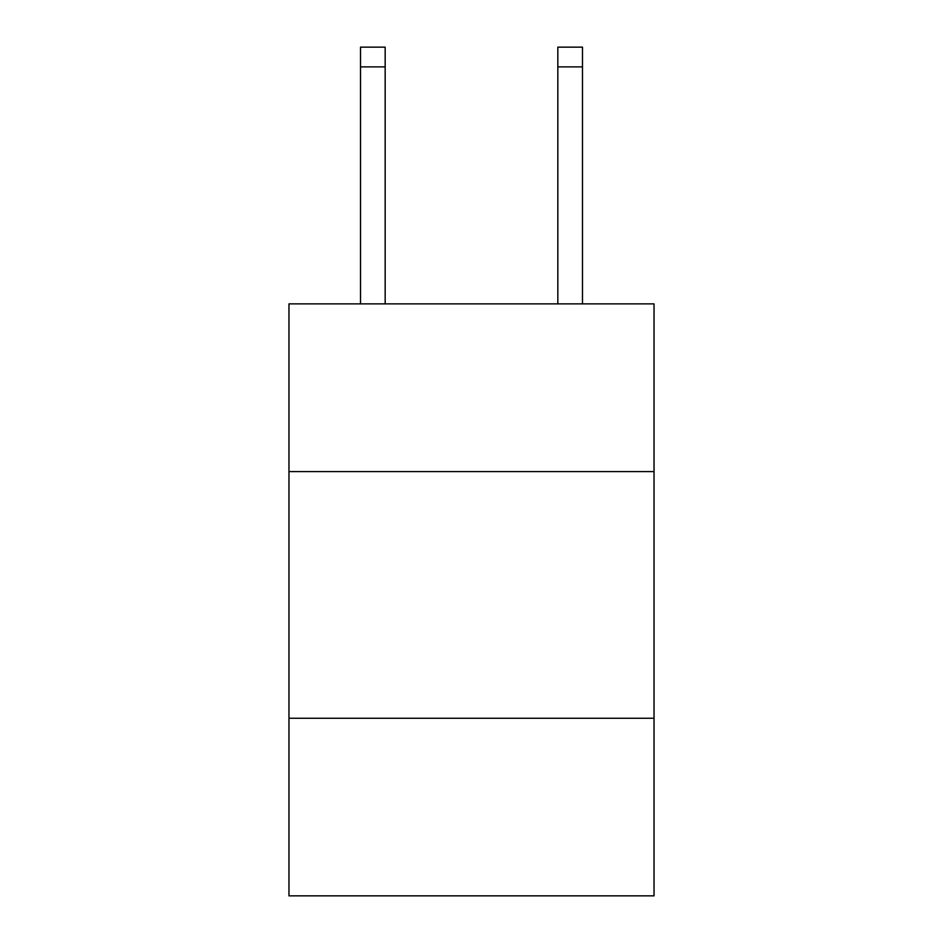 <?xml version="1.0" encoding="UTF-8"?>
<svg xmlns="http://www.w3.org/2000/svg" width="943" height="943" viewBox="0 0 943 943"><rect width="100%" height="100%" fill="white"/><g stroke="black" fill="none" stroke-linecap="round" stroke-linejoin="round"><path stroke-width="1.41" d="M288.971 471.594L654.029 471.594L654.029 303.87L288.971 303.87L288.971 895.85L654.029 895.85L654.029 718.26L288.971 718.26M654.029 718.26L654.029 471.594M385.168 303.87L385.168 66.882L360.509 66.882L360.509 47.15L385.168 47.15L385.168 66.882M360.509 303.87L360.509 66.882M582.491 303.87L582.491 47.15L557.832 47.15L557.832 303.87M557.832 66.882L582.491 66.882"/></g></svg>
